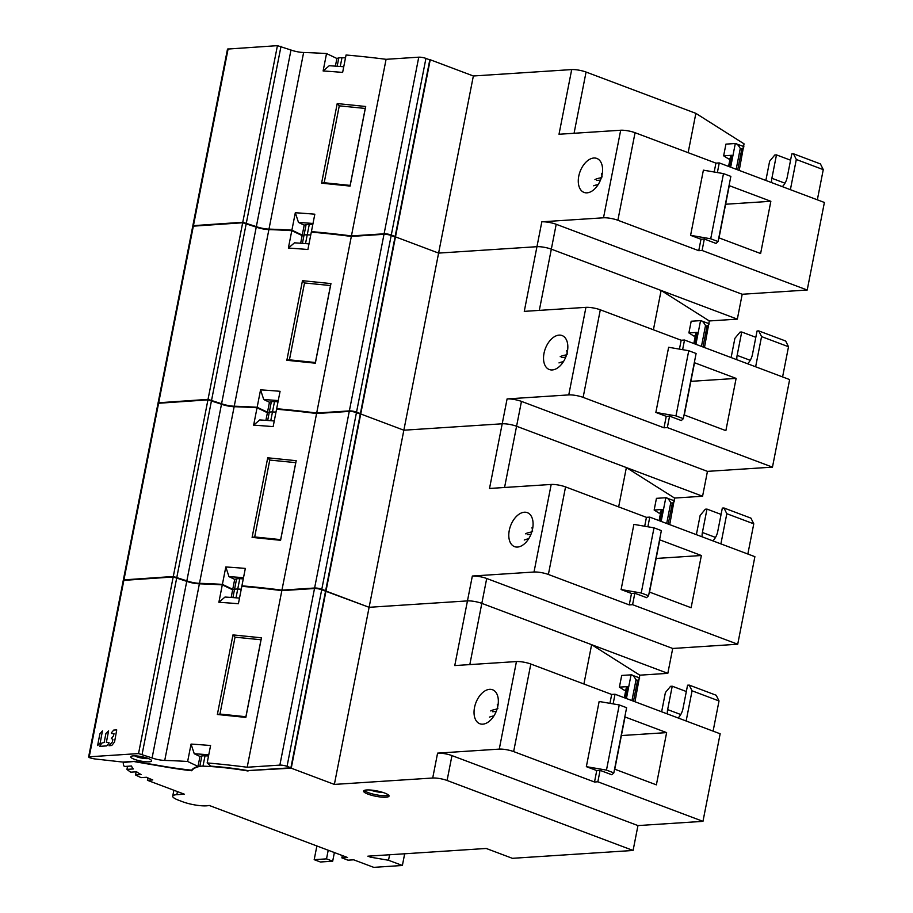 <?xml version="1.0" encoding="UTF-8"?>
<svg xmlns="http://www.w3.org/2000/svg" width="913" height="913" viewBox="0 0 913 913"><rect width="100%" height="100%" fill="white"/><g stroke="black" fill="none" stroke-linecap="round" stroke-linejoin="round"><path stroke-width="1.37" d="M634.969 701.743L639.819 675.175L591.624 644.681L481.824 603.367A10.374 2.18 -168.9 0 0 467.456 600.902L369.114 607.305L325.382 591.122L325.987 591.076L360.726 413.977L360.121 414.011L360.726 413.977L395.477 236.866L394.873 236.901L395.477 236.866L430.228 59.756L429.624 59.802M241.249 589.193A93.354 19.664 -168.9 0 0 237.734 589.056A10.374 2.18 -168.9 0 0 234.561 589.262A77.788 16.388 -168.9 0 0 232.598 589.787A77.788 16.388 11.1 0 1 234.561 589.262A10.374 2.18 11.1 0 1 237.734 589.056A93.354 19.664 11.1 0 1 241.249 589.193M591.624 644.681L583.909 683.997M637.959 825.58L451.958 755.599A10.374 2.18 -168.9 0 0 437.589 753.134L499.263 749.117L516.45 661.56A10.374 2.18 -168.9 0 1 530.818 664.025L611.687 694.451L615.02 694.234L720.152 733.79L702.964 821.346L637.959 825.58L633.086 850.46L447.085 780.478A10.374 2.18 11.1 0 0 432.716 778.013L334.363 784.415L291.236 768.187L325.987 591.076L369.114 607.305L403.854 430.206L360.726 413.977L403.854 430.206L438.605 253.095L395.477 236.866L438.605 253.095L473.356 75.984L430.228 59.756M516.45 661.56L454.765 665.577L467.456 600.902A10.374 2.18 11.1 0 1 481.824 603.367L469.818 664.596M370.792 855.983L370.552 857.181L367.859 856.177L486.207 848.462L512.398 858.323L633.086 850.46M678.097 717.972A11.926 7.258 -69.4 0 0 682.981 708.591L687.569 685.218L689.235 685.104L716.191 695.25L719.022 700.956L713.099 731.142M370.552 857.181L388.516 860.263L389.6 854.762M177.442 791.594L176.837 794.675A17.233 3.629 11.1 0 0 172.717 796.17A17.233 3.629 11.1 0 0 178.549 800.21L182.703 801.774A17.13 3.606 11.1 0 0 209.111 805.414L347.522 857.501L341.861 857.866L348.024 860.183L353.685 859.818L373.714 867.35L402.382 865.478L404.676 853.781M402.382 865.478L388.516 860.263M334.375 852.548L332.686 861.187L320.349 861.986L314.186 859.669L316.879 845.963M176.837 794.675L184.346 794.184L149.686 781.151A77.788 16.388 11.1 0 1 147.415 780.273L152.756 779.93A69.491 14.642 11.1 0 1 146.502 777.271L141.093 777.625A77.788 16.388 11.1 0 1 135.512 774.932L141.093 774.566A69.491 14.642 11.1 0 1 136.642 771.793L130.753 772.181A77.788 16.388 11.1 0 1 126.941 769.374L133.332 768.951A69.491 14.642 11.1 0 1 131.552 766.007L124.305 766.486A77.788 16.388 11.1 0 1 123.358 762.914A77.788 16.388 11.1 0 1 123.472 762.458L123.358 762.914M147.883 777.899L147.415 780.273M136.117 771.827L135.512 774.932M127.546 766.269L126.941 769.374M134.873 761.396L123.472 762.458M291.236 768.187L248.153 770.583M294.705 748.398L325.553 591.19L321.696 589.741A5.181 1.096 -168.9 0 0 314.517 588.508L281.843 590.631L247.195 767.24L279.857 765.117A5.181 1.096 11.1 0 1 287.047 766.349L290.893 767.799L294.705 748.398M134.816 761.716L166.246 767.103A103.728 21.855 -168.9 0 0 191.753 770.755A77.788 16.388 11.1 0 1 199.81 766.361A10.374 2.18 11.1 0 1 202.983 766.155A93.354 19.664 11.1 0 1 248.074 771.006M191.753 770.755L191.913 769.91M198.007 766.418A78.313 16.502 -168.9 0 0 191.73 770.195A103.728 21.855 11.1 0 1 162.799 766.178L134.473 761.328L122.924 762.081L95.648 759.034A6.391 1.347 11.1 0 1 89.485 757.63L88.607 757.014L89.234 756.797L138.536 753.579L152.094 757.95A10.374 2.18 -168.9 0 0 164.739 760.438A259.303 54.632 11.1 0 1 187.644 761.488L198.007 766.418L199.958 756.466L194.252 753.75A251.532 52.988 11.1 0 1 208.757 754.811M231.149 597.456L232.655 589.809L222.293 584.879L218.88 602.295L224.997 597.045A251.532 52.988 -168.9 0 1 239.503 598.095M281.843 590.631A259.303 54.632 -168.9 0 0 241.819 586.329L238.396 603.744A259.303 54.632 -168.9 0 0 218.88 602.295M222.293 584.879A259.303 54.632 -168.9 0 0 199.388 583.829A10.374 2.18 11.1 0 1 186.743 581.341L173.185 576.97L123.255 580.406L88.607 757.014M194.252 753.75L191.068 744.084L187.644 761.488M191.068 744.084A259.303 54.632 11.1 0 1 210.583 745.533L207.171 762.937A259.303 54.632 11.1 0 1 247.195 767.24M245.905 716.728L245.837 717.413L217.362 714.491L219.942 714.057L245.905 716.728L261.004 639.762L235.029 637.16L219.942 714.057M235.029 637.16L232.975 634.9L217.362 714.491M232.975 634.9L261.46 637.81L261.004 639.762M245.837 717.413L261.46 637.81M290.893 767.799L247.868 770.595A93.868 19.778 -168.9 0 0 210.755 766.155L207.171 762.937M208.529 755.975A93.868 19.778 -168.9 0 0 204.934 755.827A10.888 2.294 -168.9 0 0 201.556 756.044A78.313 16.502 -168.9 0 0 199.958 756.466M132.248 758.349A10.636 2.237 -168.9 0 0 146.582 761.807A10.636 2.237 -168.9 0 0 151.467 760.369A10.636 2.237 -168.9 0 0 150.131 759.342A10.636 2.237 -168.9 0 0 135.797 755.884A10.636 2.237 -168.9 0 0 131.095 756.375A10.636 2.237 -168.9 0 0 132.248 758.349M134.679 755.85A8.034 1.689 -168.9 0 0 134.919 755.987A8.034 1.689 -168.9 0 0 145.76 758.6A8.034 1.689 -168.9 0 0 148.351 758.532M367.985 794.127A12.965 2.728 -168.9 0 0 381.372 797.083A12.965 2.728 -168.9 0 0 389.041 796.079A12.965 2.728 -168.9 0 0 384.658 793.043A12.965 2.728 -168.9 0 0 371.271 790.087A12.965 2.728 -168.9 0 0 363.602 791.08A12.965 2.728 -168.9 0 0 367.985 794.127M499.263 749.117A10.374 2.18 11.1 0 1 513.642 751.582L594.511 782.007L597.844 781.79L702.964 821.346M334.363 784.415L369.114 607.305L467.456 600.902L472.341 576.035L534.014 572.017A10.374 2.18 11.1 0 1 548.382 574.471L629.251 604.908L632.583 604.68L737.715 644.236L672.71 648.47L667.825 673.349L481.824 603.367L486.709 578.488A10.374 2.18 -168.9 0 0 472.341 576.035M474.52 707.507A18.157 11.047 -69.4 0 0 479.793 723.735A18.157 11.047 -69.4 0 0 497.859 705.989A18.157 11.047 -69.4 0 0 492.575 689.76A18.157 11.047 -69.4 0 0 474.52 707.507M611.687 694.451L609.941 703.341M594.511 782.007L596.748 770.572L586.351 766.658L599.145 701.481L619.254 704.939L626.615 707.701L613.833 772.877L611.836 774.772L600.081 770.355L597.844 781.79M615.02 694.234L613.125 703.877M614.78 769.203L656.379 784.849L666.627 732.614L625.028 716.967L614.78 769.203M586.351 766.658L606.472 770.104L613.833 772.877M596.748 770.572L600.081 770.355M606.472 770.104L619.254 704.939M666.627 732.614L621.388 735.558M341.861 857.866L342.318 855.538M332.686 861.187L326.523 858.871L314.186 859.669M328.212 850.231L326.523 858.871M388.687 795.234A12.965 2.728 11.1 0 1 368.281 792.632A12.965 2.728 11.1 0 1 366.524 791.902A12.965 2.728 11.1 0 1 365.714 791.491A12.965 2.728 11.1 0 1 364.253 790.441M719.022 700.956L692.065 690.81L686.142 720.996M661.628 711.775L665.394 692.556L670.564 686.325L672.23 686.211L667.643 709.595A11.926 7.258 -69.4 0 0 667.369 713.932M689.235 685.104L692.065 690.81M686.336 691.518L672.23 686.211M489.482 717.127A51.847 9.427 9 0 1 493.922 715.906M497.962 708.191L496.352 709.207A51.847 12.394 -166.7 0 0 490.703 710.942M497.665 706.902A51.847 23.67 -136.2 0 1 497.277 704.733A51.847 16.776 35.8 0 0 497.847 706.046M492.461 711.718L496.204 711.478M100.145 743.216L97.611 745.522L99.894 733.858L102.45 730.879L100.145 743.216M105.931 733.47L108.613 730.868L106.365 742.292L108.989 742.531L108.978 743.216L106.627 745.91L99.654 746.343L101.788 743.102L104.173 742.429L105.931 733.47M111.785 745.453L108.978 745.738L112.402 741.892L112.881 739.439L111.375 738.446L113.509 735.878L114.011 733.71L111.386 733.459L111.397 732.785L113.748 730.08L116.727 729.909L114.547 741.995L111.785 745.453M625.827 690.125L624.275 690.228L619.402 687.135L621.696 675.449L631.066 674.844L639.328 677.788M619.402 687.135L627.436 686.622A4.154 0.879 -168.9 0 0 626.444 686.975L624.332 697.737M638.758 677.743C640.241 677.56 639.853 678.439 637.571 680.39L636.03 679.808L631.944 700.602M626.409 698.525L631.066 674.844C632.344 674.581 633.999 676.236 636.03 679.808M669.72 524.633L674.57 498.064L626.364 467.57L516.575 426.257A10.374 2.18 -168.9 0 0 502.207 423.792L403.854 430.206L502.207 423.792A10.374 2.18 11.1 0 1 516.575 426.257L504.558 487.485M276 412.083A93.354 19.664 -168.9 0 0 272.485 411.946A10.374 2.18 -168.9 0 0 269.301 412.151A77.788 16.388 -168.9 0 0 267.349 412.676A77.788 16.388 11.1 0 1 269.301 412.151A10.374 2.18 11.1 0 1 272.485 411.946A93.354 19.664 11.1 0 1 276 412.083M626.364 467.57L618.649 506.898M534.014 572.017L551.19 484.449A10.374 2.18 -168.9 0 1 565.558 486.914L646.427 517.34L649.771 517.123L754.891 556.679L737.715 644.236M551.19 484.449L489.516 488.466L502.207 423.792L507.092 398.924L568.765 394.907A10.374 2.18 11.1 0 1 583.133 397.372L664.002 427.798L667.335 427.581L772.466 467.136L707.449 471.37L702.576 496.238L516.575 426.257L521.46 401.389A10.374 2.18 -168.9 0 0 507.092 398.924M639.819 675.175L667.825 673.349M712.848 540.861A11.926 7.258 -69.4 0 0 717.732 531.492L722.32 508.107L723.986 507.993L750.943 518.139L753.773 523.845L747.85 554.031M329.456 571.287L360.293 414.08L356.447 412.63A5.181 1.096 -168.9 0 0 349.257 411.398L316.583 413.521L281.934 590.14L314.608 588.006A5.181 1.096 11.1 0 1 321.798 589.239L325.644 590.688L329.456 571.287M265.9 420.345L267.406 412.699L257.044 407.769L253.631 425.184L259.737 419.934A251.532 52.988 -168.9 0 1 274.254 420.984M316.583 413.521A259.303 54.632 -168.9 0 0 276.559 409.229L273.147 426.633A259.303 54.632 -168.9 0 0 253.631 425.184M257.044 407.769A259.303 54.632 -168.9 0 0 234.139 406.719A10.374 2.18 11.1 0 1 221.494 404.231L207.936 399.86L158.006 403.306L123.358 579.915L173.287 576.48L186.845 580.839A10.374 2.18 -168.9 0 0 199.491 583.327A259.303 54.632 11.1 0 1 222.395 584.388L232.747 589.307L234.698 579.356L228.992 576.651A251.532 52.988 11.1 0 1 243.509 577.701M228.992 576.651L225.808 566.973L222.395 584.388M225.808 566.973A259.303 54.632 11.1 0 1 245.335 568.422L241.911 585.838A259.303 54.632 11.1 0 1 281.934 590.14M280.656 539.629L280.588 540.302L252.102 537.392L254.693 536.947L280.656 539.629L295.755 462.651L269.769 460.061L254.693 536.947M269.769 460.061L267.726 457.79L252.102 537.392M267.726 457.79L296.2 460.7L295.755 462.651M280.588 540.302L296.2 460.7M325.644 590.688L324.435 590.768M243.28 578.865A93.868 19.778 -168.9 0 0 239.685 578.716A10.888 2.294 -168.9 0 0 236.296 578.933A78.313 16.502 -168.9 0 0 234.698 579.356M232.747 589.307A78.313 16.502 -168.9 0 0 232.062 589.524M242.538 586.397L241.911 585.838M486.709 578.488L672.71 648.47M509.271 530.407A18.157 11.047 -69.4 0 0 514.544 546.636A18.157 11.047 -69.4 0 0 532.599 528.889A18.157 11.047 -69.4 0 0 527.326 512.649A18.157 11.047 -69.4 0 0 509.271 530.407M646.427 517.34L644.692 526.23M629.251 604.908L631.499 593.461L621.102 589.547L633.884 524.382L654.005 527.828L661.366 530.59L648.572 595.767L646.575 597.661L634.832 593.245L632.583 604.68M649.771 517.123L647.876 526.778M649.531 592.092L691.118 607.738L701.367 555.503L659.779 539.857L649.531 592.092M621.102 589.547L641.223 592.994L648.572 595.767M631.499 593.461L634.832 593.245M641.223 592.994L654.005 527.828M701.367 555.503L656.127 558.459M753.773 523.845L726.816 513.711L720.893 543.886M696.368 534.664L700.145 515.446L705.315 509.214L706.982 509.1L702.394 532.484A11.926 7.258 -69.4 0 0 702.12 536.821M723.986 507.993L726.816 513.711M721.076 514.407L706.982 509.1M524.233 540.028A51.847 9.427 9 0 1 528.661 538.807M532.701 531.081L531.104 532.096A51.847 12.394 -166.7 0 0 525.443 533.831M532.405 529.791A51.847 23.67 -136.2 0 1 532.028 527.623A51.847 16.776 35.8 0 0 532.587 528.935M527.2 534.619L530.944 534.367M660.578 513.015L659.026 513.117L654.153 510.036L656.447 498.338L665.805 497.733L674.079 500.689M654.153 510.036L662.176 509.511A4.154 0.879 -168.9 0 0 661.195 509.876L659.083 520.627M673.509 500.632C674.992 500.45 674.593 501.34 672.31 503.28L670.77 502.698L666.695 523.491M661.16 521.414L665.805 497.733C667.095 497.471 668.75 499.126 670.77 502.698M708.808 323.567L709.321 320.954L661.115 290.46L551.326 249.158A10.374 2.18 -168.9 0 0 536.958 246.693L438.605 253.095L536.958 246.693A10.374 2.18 11.1 0 1 551.326 249.158L539.309 310.386M310.751 234.983A93.354 19.664 -168.9 0 0 307.225 234.835A10.374 2.18 -168.9 0 0 304.052 235.04A77.788 16.388 -168.9 0 0 302.1 235.565A77.788 16.388 11.1 0 1 304.052 235.04A10.374 2.18 11.1 0 1 307.225 234.835A93.354 19.664 11.1 0 1 310.751 234.983M661.115 290.46L653.4 329.787M568.765 394.907L585.941 307.35A10.374 2.18 -168.9 0 1 600.309 309.804L681.178 340.241L684.51 340.024L789.642 379.58L772.466 467.136M585.941 307.35L524.267 311.367L541.831 221.813L603.504 217.796A10.374 2.18 11.1 0 1 617.873 220.261L698.753 250.687L702.086 250.47L807.206 290.026L742.201 294.26L737.327 319.139L551.326 249.158L556.2 224.278A10.374 2.18 -168.9 0 0 541.831 221.813M674.57 498.064L702.576 496.238M747.587 363.751A11.926 7.258 -69.4 0 0 752.472 354.381L757.06 330.997L758.726 330.894L785.682 341.028L788.512 346.746L782.589 376.921M364.196 394.176L395.044 236.969L391.186 235.52A5.181 1.096 -168.9 0 0 384.008 234.287L351.334 236.421L316.685 413.03L349.359 410.896A5.181 1.096 11.1 0 1 356.538 412.128L360.395 413.578L364.196 394.176M300.651 243.246L302.146 235.588L291.795 230.669L288.371 248.074L294.488 242.824A251.532 52.988 -168.9 0 1 309.005 243.885M351.334 236.421A259.303 54.632 -168.9 0 0 311.31 232.119L307.898 249.523A259.303 54.632 -168.9 0 0 288.371 248.074M291.795 230.669A259.303 54.632 -168.9 0 0 268.89 229.608A10.374 2.18 11.1 0 1 256.245 227.12L242.675 222.761L192.757 226.196L158.109 402.804L208.027 399.369L221.585 403.74A10.374 2.18 -168.9 0 0 234.242 406.217A259.303 54.632 11.1 0 1 257.146 407.278L267.498 412.208L269.449 402.256L263.743 399.54A251.532 52.988 11.1 0 1 278.26 400.59M263.743 399.54L260.559 389.862L257.146 407.278M260.559 389.862A259.303 54.632 11.1 0 1 280.074 391.312L276.662 408.727A259.303 54.632 11.1 0 1 316.685 413.03M315.396 362.518L315.339 363.191L286.853 360.281L289.432 359.836L315.396 362.518L330.506 285.552L304.52 282.95L289.432 359.836M304.52 282.95L302.465 280.679L286.853 360.281M302.465 280.679L330.951 283.589L330.506 285.552M315.339 363.191L330.951 283.589M360.395 413.578L359.186 413.657M278.031 401.754A93.868 19.778 -168.9 0 0 274.425 401.606A10.888 2.294 -168.9 0 0 271.047 401.823A78.313 16.502 -168.9 0 0 269.449 402.256M267.498 412.208A78.313 16.502 -168.9 0 0 266.813 412.414M277.29 409.286L276.662 408.727M521.46 401.389L707.449 471.37M544.011 353.297A18.157 11.047 -69.4 0 0 549.284 369.525A18.157 11.047 -69.4 0 0 567.35 351.779A18.157 11.047 -69.4 0 0 562.077 335.55A18.157 11.047 -69.4 0 0 544.011 353.297M681.178 340.241L679.432 349.12M664.002 427.798L666.25 416.351L655.854 412.436L668.636 347.271L688.756 350.718L696.105 353.491L683.323 418.656L681.326 420.551L669.583 416.134L667.335 427.581M684.51 340.024L682.616 349.668M684.282 414.993L725.869 430.639L736.118 378.404L694.531 362.746L684.282 414.993M655.854 412.436L675.962 415.894L683.323 418.656M666.25 416.351L669.583 416.134M675.962 415.894L688.756 350.718M736.118 378.404L690.879 381.349M788.512 346.746L761.556 336.6L755.633 366.775M731.119 357.554L734.885 338.335L740.055 332.104L741.721 332.001L737.133 355.385A11.926 7.258 -69.4 0 0 736.859 359.711M758.726 330.894L761.556 336.6M755.827 337.308L741.721 332.001M558.984 362.918A51.847 9.427 9 0 1 563.412 361.696M567.452 353.97L565.855 354.986A51.847 12.394 -166.7 0 0 560.194 356.721M567.156 352.68A51.847 23.67 -136.2 0 1 566.768 350.512A51.847 16.776 35.8 0 0 567.338 351.836M561.952 357.508L565.695 357.268M695.318 335.904L693.766 336.007L688.893 332.925L691.187 321.239L700.556 320.623L708.83 323.579L704.471 347.522M688.893 332.925L696.927 332.4A4.154 0.879 -168.9 0 0 695.934 332.766L693.823 343.528M708.26 323.522C709.743 323.35 709.344 324.229 707.061 326.169L705.521 325.587L701.446 346.392M695.911 344.304L700.556 320.623C701.846 320.372 703.501 322.027 705.521 325.587M743.547 146.457L744.061 143.855L695.866 113.349L586.066 72.047A10.374 2.18 -168.9 0 0 571.698 69.582L473.356 75.984M345.491 57.873A93.354 19.664 -168.9 0 0 341.976 57.724A10.374 2.18 -168.9 0 0 338.803 57.93A77.788 16.388 -168.9 0 0 336.84 58.466M695.866 113.349L688.151 152.676M603.504 217.796L620.692 130.239A10.374 2.18 -168.9 0 1 635.06 132.705L715.929 163.13L719.261 162.913L824.393 202.469L807.206 290.026M620.692 130.239L559.007 134.257L571.698 69.582M709.321 320.954L737.327 319.139M782.338 186.64A11.926 7.258 -69.4 0 0 787.223 177.27L791.811 153.886L793.477 153.783L820.433 163.929L823.264 169.635L817.34 199.81M398.947 217.066L429.795 59.859L425.937 58.409A5.181 1.096 -168.9 0 0 418.759 57.177L386.085 59.311L351.437 235.919L384.099 233.796A5.181 1.096 11.1 0 1 391.289 235.029L395.135 236.467L398.947 217.066M335.391 66.135L336.897 58.489L326.534 53.559L323.122 70.974L329.239 65.725A251.532 52.988 -168.9 0 1 343.745 66.775M386.085 59.311A259.303 54.632 -168.9 0 0 346.061 55.008L342.637 72.424A259.303 54.632 -168.9 0 0 323.122 70.974M326.534 53.559A259.303 54.632 -168.9 0 0 303.63 52.498A10.374 2.18 11.1 0 1 290.985 50.021L277.426 45.65L227.497 49.085L192.848 225.694L242.778 222.258L256.336 226.629A10.374 2.18 -168.9 0 0 268.981 229.117A259.303 54.632 11.1 0 1 291.886 230.167L302.249 235.098L304.2 225.146L298.494 222.43A251.532 52.988 11.1 0 1 312.999 223.48M298.494 222.43L295.31 212.752L291.886 230.167M295.31 212.752A259.303 54.632 11.1 0 1 314.825 214.213L311.413 231.617A259.303 54.632 11.1 0 1 351.437 235.919M350.147 185.407L350.078 186.081L321.593 183.171L324.183 182.737L350.147 185.407L365.246 108.442L339.271 105.84L324.183 182.737M339.271 105.84L337.217 103.568L321.593 183.171M337.217 103.568L365.702 106.49L365.246 108.442M350.078 186.081L365.702 106.49M395.135 236.467L393.925 236.547M312.771 224.655A93.868 19.778 -168.9 0 0 309.176 224.495A10.888 2.294 -168.9 0 0 305.798 224.724A78.313 16.502 -168.9 0 0 304.2 225.146M302.249 235.098A78.313 16.502 -168.9 0 0 301.552 235.314M312.029 232.176L311.413 231.617M556.2 224.278L742.201 294.26M578.762 176.186A18.157 11.047 -69.4 0 0 584.035 192.415A18.157 11.047 -69.4 0 0 602.101 174.668A18.157 11.047 -69.4 0 0 596.817 158.44A18.157 11.047 -69.4 0 0 578.762 176.186M715.929 163.13L714.183 172.009M698.753 250.687L700.99 239.24L690.593 235.337L703.387 170.16L723.495 173.607L730.856 176.38L718.075 241.546L716.066 243.451L704.322 239.023L702.086 250.47M719.261 162.913L717.367 172.557M719.022 237.882L760.609 253.529L770.857 201.294L729.27 185.647L719.022 237.882M690.593 235.337L710.713 238.784L718.075 241.546M700.99 239.24L704.322 239.023M710.713 238.784L723.495 173.607M770.857 201.294L725.63 204.238M823.264 169.635L796.307 159.49L790.384 189.676M765.859 180.443L769.636 161.224L774.806 154.993L776.472 154.89L771.884 178.275A11.926 7.258 -69.4 0 0 771.611 182.611M793.477 153.783L796.307 159.49M790.567 160.197L776.472 154.89M593.724 185.807A51.847 9.427 9 0 1 598.163 184.586M602.203 176.86L600.594 177.875A51.847 12.394 -166.7 0 0 594.945 179.61M601.907 175.581A51.847 23.67 -136.2 0 1 601.519 173.413A51.847 16.776 35.8 0 0 602.089 174.725M596.703 180.397L600.446 180.158M730.069 158.805L728.517 158.896L723.644 155.815L725.938 144.128L735.307 143.512L743.57 146.468L739.21 170.423M723.644 155.815L731.678 155.29A4.154 0.879 -168.9 0 0 730.685 155.655L728.574 166.417M742.999 146.411C744.483 146.24 744.095 147.119 741.813 149.059L740.272 148.488L736.186 169.282M730.651 167.205L735.307 143.512C736.586 143.261 738.24 144.916 740.272 148.488M236.593 578.865L232.918 597.581M239.765 578.716L236.011 597.821M205.014 755.827L202.983 766.155M201.853 755.975L199.81 766.361M164.739 760.438L199.388 583.829M321.696 589.741L287.047 766.349M123.883 580.189L89.234 756.797M138.536 753.579L173.185 576.97M176.78 577.587L142.131 754.195M152.094 757.95L186.743 581.341M279.857 765.117L314.517 588.508M432.716 778.013L437.589 753.134M451.958 755.599L447.085 780.478M530.818 664.025L513.642 751.582M370.358 790.007A10.374 2.18 -168.9 0 0 383.186 792.53M667.643 709.595L680.744 714.525M496.352 709.207L496.957 709.424M627.436 686.622L625.188 698.057M633.485 701.184L637.571 680.39M271.344 401.766L267.669 420.482M274.505 401.606L270.762 420.71M199.491 583.327L234.139 406.719M356.447 412.63L321.798 589.239M158.622 403.078L123.974 579.687M173.287 576.48L207.936 399.86M211.519 400.476L176.871 577.096M186.845 580.839L221.494 404.231M314.608 588.006L349.257 411.398M565.558 486.914L548.382 574.471M702.394 532.484L715.495 537.415M531.104 532.096L531.708 532.313M662.176 509.511L659.939 520.958M668.236 524.073L672.31 503.28M306.095 224.655L302.42 243.372M309.256 224.507L305.513 243.6M234.242 406.217L268.89 229.608M391.186 235.52L356.538 412.128M193.373 225.968L158.725 402.576M208.027 399.369L242.675 222.761M246.27 223.377L211.622 399.985M221.585 403.74L256.245 227.12M349.359 410.896L384.008 234.287M600.309 309.804L583.133 397.372M737.133 355.385L750.246 360.315M565.855 354.986L566.459 355.203M696.927 332.4L694.679 343.847M702.987 346.963L707.061 326.169M338.803 57.93L337.159 66.261M341.976 57.724L340.252 66.501M268.981 229.117L303.63 52.498M425.937 58.409L391.289 235.029M228.124 48.857L193.476 225.477M242.778 222.258L277.426 45.65M281.021 46.266L246.373 222.875M256.336 226.629L290.985 50.021M384.099 233.796L418.759 57.177M635.06 132.705L617.873 220.261M586.066 72.047L574.06 133.275M771.884 178.275L784.986 183.205M600.594 177.875L601.199 178.092M731.678 155.29L729.43 166.737M737.727 169.864L741.813 149.059M172.717 796.17L173.881 790.247"/></g></svg>
